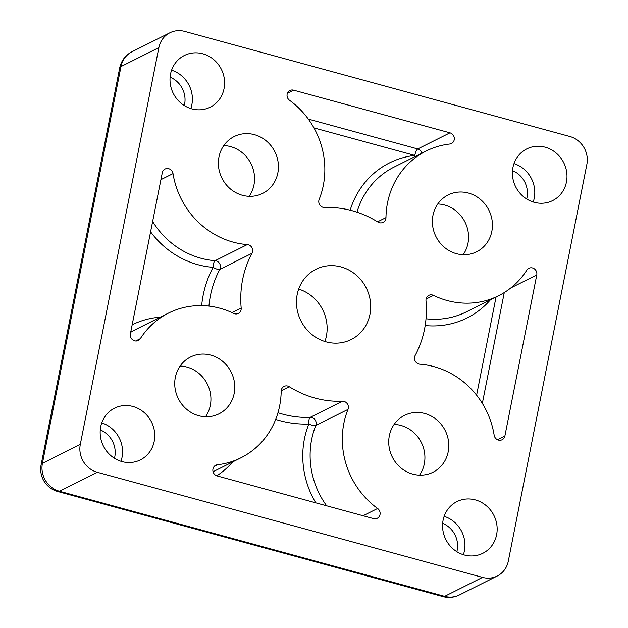 <?xml version="1.0" encoding="UTF-8"?>
<svg xmlns="http://www.w3.org/2000/svg" width="628" height="628" viewBox="0 0 628 628"><rect width="100%" height="100%" fill="white"/><g stroke="black" fill="none" stroke-linecap="round" stroke-linejoin="round"><path stroke-width="0.94" d="M464.406 555.011A28.896 26.886 63.4 0 0 482.791 553.299A28.896 26.886 63.4 0 0 496.874 524.937A28.896 26.886 63.4 0 0 475.317 499.904A28.896 26.886 63.4 0 0 456.933 501.615A28.896 26.886 63.4 0 0 442.85 529.977A28.896 26.886 63.4 0 0 464.406 555.011M534.247 202.302A28.896 26.886 63.4 0 0 552.632 200.591A28.896 26.886 63.4 0 0 566.707 172.229A28.896 26.886 63.4 0 0 545.159 147.195A28.896 26.886 63.4 0 0 526.766 148.907A28.896 26.886 63.4 0 0 512.691 177.261A28.896 26.886 63.4 0 0 534.247 202.302M191.846 108.879A28.896 26.886 63.4 0 0 210.231 107.168A28.896 26.886 63.4 0 0 224.314 78.814A28.896 26.886 63.4 0 0 202.758 53.773A28.896 26.886 63.4 0 0 184.373 55.484A28.896 26.886 63.4 0 0 170.29 83.846A28.896 26.886 63.4 0 0 191.846 108.879M122.005 461.596A28.896 26.886 63.4 0 0 140.389 459.877A28.896 26.886 63.4 0 0 154.472 431.522A28.896 26.886 63.4 0 0 132.916 406.481A28.896 26.886 63.4 0 0 114.532 408.192A28.896 26.886 63.4 0 0 100.449 436.554A28.896 26.886 63.4 0 0 122.005 461.596M298.685 289.084A39.297 36.565 -116.6 0 1 324.911 341.506M352.135 210.702A98.251 91.413 -116.6 0 1 377.907 222.045A5.778 5.377 63.4 0 0 383.096 222.375A5.778 5.377 63.4 0 0 385.969 217.618A80.91 75.282 -116.6 0 1 426.2 151.003A80.91 75.282 -116.6 0 1 449.774 144.016A5.778 5.377 63.4 0 0 451.461 143.514A5.778 5.377 63.4 0 0 454.272 137.846A5.778 5.377 63.4 0 0 449.962 132.838L293.582 90.173A5.778 5.377 63.4 0 0 289.908 90.511A5.778 5.377 63.4 0 0 289.555 100.299A80.91 75.282 -116.6 0 1 319.165 199.39A5.778 5.377 63.4 0 0 324.739 207.538A98.251 91.413 -116.6 0 1 352.135 210.702M432.511 295.011A5.778 5.377 63.4 0 0 428.83 295.356A5.778 5.377 63.4 0 0 425.98 300.741A98.251 91.413 -116.6 0 1 415.139 355.503A5.778 5.377 63.4 0 0 419.857 364.201A80.91 75.282 -116.6 0 1 434.034 366.65A80.91 75.282 -116.6 0 1 494.15 435.18A5.778 5.377 63.4 0 0 502.117 439.733A5.778 5.377 63.4 0 0 504.881 436.028L536.775 274.938A5.778 5.377 63.4 0 0 532.52 267.968A5.778 5.377 63.4 0 0 528.839 268.313A5.778 5.377 63.4 0 0 526.829 270.134A80.91 75.282 -116.6 0 1 498.608 295.725A80.91 75.282 -116.6 0 1 433.485 295.38A5.778 5.377 63.4 0 0 432.511 295.011M344.034 401.425A5.778 5.377 63.4 0 0 342.425 401.245A98.251 91.413 -116.6 0 1 289.257 386.738A5.778 5.377 63.4 0 0 287.742 386.071A5.778 5.377 63.4 0 0 284.068 386.416A5.778 5.377 63.4 0 0 281.187 391.173A80.91 75.282 -116.6 0 1 240.964 457.781A80.91 75.282 -116.6 0 1 217.39 464.767A5.778 5.377 63.4 0 0 215.702 465.27A5.778 5.377 63.4 0 0 212.892 470.937A5.778 5.377 63.4 0 0 217.202 475.945L373.574 518.61A5.778 5.377 63.4 0 0 377.255 518.273A5.778 5.377 63.4 0 0 377.609 508.484A80.91 75.282 -116.6 0 1 347.998 409.401A5.778 5.377 63.4 0 0 344.034 401.425M220.036 308.262A80.91 75.282 -116.6 0 1 233.679 313.403A5.778 5.377 63.4 0 0 238.334 313.427A5.778 5.377 63.4 0 0 241.183 308.042A98.251 91.413 -116.6 0 1 252.024 253.28A5.778 5.377 63.4 0 0 248.319 244.763A5.778 5.377 63.4 0 0 247.306 244.582A80.91 75.282 -116.6 0 1 173.014 173.603A5.778 5.377 63.4 0 0 168.72 168.712A5.778 5.377 63.4 0 0 165.046 169.05A5.778 5.377 63.4 0 0 162.283 172.763L130.381 333.845A5.778 5.377 63.4 0 0 132.477 339.677A5.778 5.377 63.4 0 0 138.317 340.478A5.778 5.377 63.4 0 0 140.334 338.649A80.91 75.282 -116.6 0 1 168.547 313.066A80.91 75.282 -116.6 0 1 220.036 308.262M341.004 266.916A39.297 36.565 -116.6 0 1 370.316 300.969A39.297 36.565 -116.6 0 1 351.17 339.536A39.297 36.565 -116.6 0 1 326.16 341.868A39.297 36.565 -116.6 0 1 296.848 307.814A39.297 36.565 -116.6 0 1 315.994 269.247A39.297 36.565 -116.6 0 1 341.004 266.916M254.411 134.667A31.785 29.571 -116.6 0 1 278.118 162.212A31.785 29.571 -116.6 0 1 262.63 193.4A31.785 29.571 -116.6 0 1 242.408 195.284A31.785 29.571 -116.6 0 1 218.693 167.747A31.785 29.571 -116.6 0 1 234.181 136.551A31.785 29.571 -116.6 0 1 254.411 134.667M223.78 145.578A31.785 29.571 -116.6 0 1 230.539 146.607A31.785 29.571 -116.6 0 1 249.167 196.313M210.757 355.11A31.785 29.571 -116.6 0 1 234.464 382.656A31.785 29.571 -116.6 0 1 218.984 413.844A31.785 29.571 -116.6 0 1 198.754 415.728A31.785 29.571 -116.6 0 1 175.047 388.19A31.785 29.571 -116.6 0 1 190.535 356.994A31.785 29.571 -116.6 0 1 210.757 355.11M180.126 366.022A31.785 29.571 -116.6 0 1 186.893 367.05A31.785 29.571 -116.6 0 1 205.521 416.764M468.41 193.055A31.785 29.571 -116.6 0 1 492.116 220.593A31.785 29.571 -116.6 0 1 476.628 251.789A31.785 29.571 -116.6 0 1 456.407 253.673A31.785 29.571 -116.6 0 1 432.692 226.135A31.785 29.571 -116.6 0 1 448.18 194.939A31.785 29.571 -116.6 0 1 468.41 193.055M437.779 203.967A31.785 29.571 -116.6 0 1 444.538 204.995A31.785 29.571 -116.6 0 1 463.166 254.701M424.756 413.499A31.785 29.571 -116.6 0 1 448.47 441.037A31.785 29.571 -116.6 0 1 432.982 472.232A31.785 29.571 -116.6 0 1 412.753 474.116A31.785 29.571 -116.6 0 1 389.046 446.579A31.785 29.571 -116.6 0 1 404.534 415.383A31.785 29.571 -116.6 0 1 424.756 413.499M394.125 424.41A31.785 29.571 -116.6 0 1 400.892 425.439A31.785 29.571 -116.6 0 1 419.52 475.145M158.868 47.602L120.984 66.56L42.414 463.362L80.298 444.404L158.868 47.602A23.118 21.509 63.4 0 1 169.921 32.774A23.118 21.509 63.4 0 1 184.632 31.4L569.832 136.496A23.118 21.509 63.4 0 1 586.866 164.379L508.295 561.181A23.118 21.509 63.4 0 1 497.243 576.017L459.358 594.975A23.118 21.509 63.4 0 1 444.648 596.341L482.532 577.383L97.332 472.287L59.448 491.245L444.648 596.341A23.118 6.508 -74.7 0 1 442.928 596.6A23.118 23.118 0 0 0 459.358 594.975M80.298 444.404A23.118 21.509 63.4 0 0 97.332 472.287M482.532 577.383A23.118 21.509 63.4 0 0 497.243 576.017M201.666 305.616A104.028 96.791 -116.6 0 1 213.127 267.332A5.778 1.774 -151.7 0 0 219.824 269.388L252.024 253.28M277.976 412.729A98.251 91.413 63.4 0 0 310.224 417.353A5.778 5.377 -116.6 0 1 311.833 417.541A5.778 5.377 -116.6 0 1 316.088 424.512A5.778 5.377 -116.6 0 1 315.798 425.509A5.778 1.633 21.9 0 1 308.85 424.002A104.028 96.791 -116.6 0 1 275.676 419.418M350.157 210.192A86.688 80.659 -116.6 0 1 414.778 155.406A5.778 2.002 -96.5 0 0 415.014 156.6M101.76 422.903A28.896 26.886 -116.6 0 1 120.969 461.29M114.461 458.275A23.118 21.509 63.4 0 0 100.268 429.913M444.153 516.318A28.896 26.886 -116.6 0 1 463.362 554.705M456.854 551.698A23.118 21.509 63.4 0 0 442.661 523.336M171.593 70.195A28.896 26.886 -116.6 0 1 190.802 108.573M184.294 105.567A23.118 21.509 63.4 0 0 170.102 77.205M513.994 163.61A28.896 26.886 -116.6 0 1 533.203 201.996M526.696 198.99A23.118 21.509 63.4 0 0 512.503 170.628M315.735 502.832A86.688 80.659 -116.6 0 1 308.85 424.002A5.778 1.955 -92.3 0 1 310.224 417.353L342.425 401.245M132.17 324.802A86.688 80.659 -116.6 0 1 160.352 317.164M168.547 313.066L136.347 329.174A80.91 75.282 63.4 0 0 130.679 332.345M152.628 221.503A80.91 75.282 63.4 0 0 215.106 260.699L247.306 244.582M150.587 231.826A86.688 80.659 -116.6 0 0 213.127 267.332A5.778 1.853 94.3 0 1 215.106 260.699A5.778 5.377 -116.6 0 1 216.118 260.871A5.778 5.377 -116.6 0 1 220.373 267.842A5.778 5.377 -116.6 0 1 219.824 269.388A98.251 91.413 63.4 0 0 208.943 306.111M135.648 340.996L140.334 338.649M160.917 179.655L173.014 173.603M232.03 312.626L241.183 308.042M363.086 515.753L377.609 508.484M214.297 466.314L217.39 464.767M281.211 390.765L289.257 386.738M326.646 505.807A80.91 75.282 63.4 0 1 315.798 425.509L347.998 409.401M232.76 461.878A86.688 80.659 -116.6 0 1 216.778 475.812M510.878 287.899L536.775 274.938M504.276 292.554L482.335 403.396M497.494 439.726L504.881 436.028M426.059 299.093L433.485 295.38M426.02 318.789A80.91 75.282 63.4 0 0 466.408 311.833L498.608 295.725M476.605 395.208L496.049 297.005M490.413 299.823A86.688 80.659 -116.6 0 1 425.18 325.547M287.428 93.25L293.582 90.173M308.309 119.092L417.761 148.954L449.962 132.838M313.937 127.9L414.778 155.406A5.778 1.625 105.3 0 1 417.761 148.954A5.778 5.377 -116.6 0 1 421.906 153.154M426.2 151.003L393.999 167.119A80.91 75.282 63.4 0 0 356.987 212.17M377.554 221.825L385.969 217.618M132.037 51.724A23.118 21.509 63.4 0 0 120.984 66.56A23.118 5.424 -168.8 0 0 119.705 67.91A23.118 23.118 0 0 1 132.037 51.724L169.921 32.774M41.134 464.712A23.118 5.424 -168.8 0 1 42.414 463.362A23.118 21.509 63.4 0 0 59.448 491.245A23.118 6.508 105.3 0 1 57.729 491.504A23.118 23.118 0 0 1 41.134 464.712L119.705 67.91M240.964 457.781L213.057 471.746M442.928 596.6L57.729 491.504"/></g></svg>
